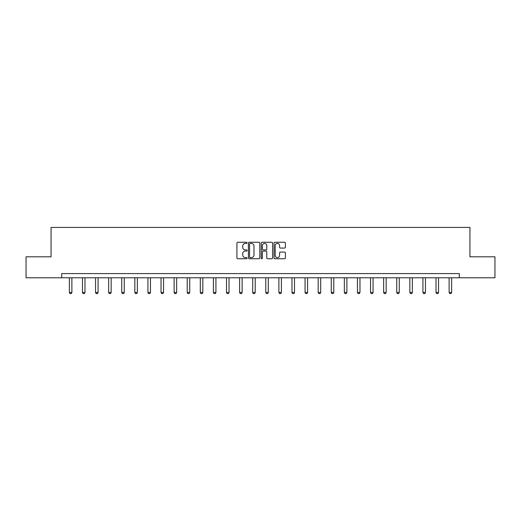 <?xml version="1.0" encoding="UTF-8"?>
<svg xmlns="http://www.w3.org/2000/svg" width="521" height="521" viewBox="0 0 521 521"><rect width="100%" height="100%" fill="white"/><g stroke="black" fill="none" stroke-linecap="round" stroke-linejoin="round"><path stroke-width="0.78" d="M247.071 242.838A0.58 0.58 0 0 0 246.492 242.265L237.739 242.265A0.827 0.827 0 0 0 236.912 243.086L236.912 257.921A0.827 0.827 0 0 0 237.739 258.742L246.492 258.742A0.58 0.58 0 0 0 247.071 258.162A0.58 0.58 0 0 0 246.492 257.589L245.358 257.589A2.638 2.638 0 0 1 242.721 254.951L242.721 253.714A2.638 2.638 0 0 1 245.358 251.076L246.492 251.076A0.58 0.58 0 0 0 247.071 250.503A0.58 0.58 0 0 0 246.492 249.924L245.358 249.924A2.638 2.638 0 0 1 242.721 247.286L242.721 246.055A2.638 2.638 0 0 1 245.358 243.418L246.492 243.418A0.58 0.58 0 0 0 247.071 242.838M284.577 248.074A0.827 0.827 0 0 0 285.404 247.247L285.404 243.086A0.827 0.827 0 0 0 284.577 242.265L274.86 242.265A0.827 0.827 0 0 0 274.033 243.086L274.033 257.921A0.827 0.827 0 0 0 274.86 258.742L284.577 258.742A0.827 0.827 0 0 0 285.404 257.921L285.404 252.893A0.827 0.827 0 0 0 284.577 252.066L280.422 252.066A0.827 0.827 0 0 0 279.595 252.893L279.595 255.381A2.201 2.201 0 0 1 277.393 257.589A2.201 2.201 0 0 1 275.186 255.381L275.186 245.619A2.201 2.201 0 0 1 277.393 243.418A2.201 2.201 0 0 1 279.595 245.619L279.595 247.247A0.827 0.827 0 0 0 280.422 248.074L284.577 248.074M61.725 277.784L26.05 277.784L26.05 256.801L51.065 256.801L51.065 227.416L469.935 227.416L469.935 256.801L494.95 256.801L494.95 277.784L459.275 277.784L459.275 273.584L61.725 273.584L61.725 277.784L459.275 277.784M259.777 243.086A0.827 0.827 0 0 0 258.957 242.265L249.233 242.265A0.827 0.827 0 0 0 248.406 243.086L248.406 257.921A0.827 0.827 0 0 0 249.233 258.742L258.957 258.742A0.827 0.827 0 0 0 259.777 257.921L259.777 243.086M262.043 242.265L271.767 242.265A0.827 0.827 0 0 1 272.594 243.086L272.594 257.921A0.827 0.827 0 0 1 271.767 258.742L267.605 258.742A0.827 0.827 0 0 1 266.785 257.921L266.785 251.904A0.827 0.827 0 0 0 265.957 251.076L263.196 251.076A0.827 0.827 0 0 0 262.376 251.904L262.376 258.162A0.58 0.58 0 0 1 261.796 258.742A0.58 0.58 0 0 1 261.223 258.162L261.223 243.086A0.827 0.827 0 0 1 262.043 242.265M250.139 243.418A0.58 0.58 0 0 0 249.559 243.991L249.559 257.009A0.58 0.58 0 0 0 250.139 257.589L251.33 257.589A2.638 2.638 0 0 0 253.968 254.951L253.968 246.055A2.638 2.638 0 0 0 251.33 243.418L250.139 243.418M266.785 245.665A2.201 2.201 0 0 0 264.577 243.457A2.201 2.201 0 0 0 262.376 245.665L262.376 249.103A0.827 0.827 0 0 0 263.196 249.924L265.957 249.924A0.827 0.827 0 0 0 266.785 249.103L266.785 245.665M69.365 277.784L69.365 292.489L71.885 292.489L71.885 277.784M71.885 292.489L71.253 293.584L69.996 293.584L69.365 292.489M82.461 277.784L82.461 292.489L84.975 292.489L84.975 277.784M84.975 292.489L84.35 293.584L83.086 293.584L82.461 292.489M95.551 277.784L95.551 292.489L98.072 292.489L98.072 277.784M98.072 292.489L97.44 293.584L96.183 293.584L95.551 292.489M108.648 277.784L108.648 292.489L111.168 292.489L111.168 277.784M111.168 292.489L110.537 293.584L109.28 293.584L108.648 292.489M121.745 277.784L121.745 292.489L124.265 292.489L124.265 277.784M124.265 292.489L123.633 293.584L122.376 293.584L121.745 292.489M134.841 277.784L134.841 292.489L137.355 292.489L137.355 277.784M137.355 292.489L136.73 293.584L135.467 293.584L134.841 292.489M147.931 277.784L147.931 292.489L150.452 292.489L150.452 277.784M150.452 292.489L149.82 293.584L148.563 293.584L147.931 292.489M161.028 277.784L161.028 292.489L163.548 292.489L163.548 277.784M163.548 292.489L162.917 293.584L161.66 293.584L161.028 292.489M174.125 277.784L174.125 292.489L176.645 292.489L176.645 277.784M176.645 292.489L176.013 293.584L174.756 293.584L174.125 292.489M187.221 277.784L187.221 292.489L189.735 292.489L189.735 277.784M189.735 292.489L189.11 293.584L187.847 293.584L187.221 292.489M200.311 277.784L200.311 292.489L202.832 292.489L202.832 277.784M202.832 292.489L202.2 293.584L200.943 293.584L200.311 292.489M213.408 277.784L213.408 292.489L215.928 292.489L215.928 277.784M215.928 292.489L215.297 293.584L214.04 293.584L213.408 292.489M226.505 277.784L226.505 292.489L229.019 292.489L229.019 277.784M229.019 292.489L228.393 293.584L227.13 293.584L226.505 292.489M239.601 277.784L239.601 292.489L242.115 292.489L242.115 277.784M242.115 292.489L241.49 293.584L240.227 293.584L239.601 292.489M252.692 277.784L252.692 292.489L255.212 292.489L255.212 277.784M255.212 292.489L254.58 293.584L253.323 293.584L252.692 292.489M265.788 277.784L265.788 292.489L268.308 292.489L268.308 277.784M268.308 292.489L267.677 293.584L266.42 293.584L265.788 292.489M278.885 277.784L278.885 292.489L281.399 292.489L281.399 277.784M281.399 292.489L280.773 293.584L279.51 293.584L278.885 292.489M291.981 277.784L291.981 292.489L294.495 292.489L294.495 277.784M294.495 292.489L293.87 293.584L292.607 293.584L291.981 292.489M305.072 277.784L305.072 292.489L307.592 292.489L307.592 277.784M307.592 292.489L306.96 293.584L305.703 293.584L305.072 292.489M318.168 277.784L318.168 292.489L320.689 292.489L320.689 277.784M320.689 292.489L320.057 293.584L318.8 293.584L318.168 292.489M331.265 277.784L331.265 292.489L333.779 292.489L333.779 277.784M333.779 292.489L333.153 293.584L331.89 293.584L331.265 292.489M344.355 277.784L344.355 292.489L346.875 292.489L346.875 277.784M346.875 292.489L346.244 293.584L344.987 293.584L344.355 292.489M357.452 277.784L357.452 292.489L359.972 292.489L359.972 277.784M359.972 292.489L359.34 293.584L358.083 293.584L357.452 292.489M370.548 277.784L370.548 292.489L373.069 292.489L373.069 277.784M373.069 292.489L372.437 293.584L371.18 293.584L370.548 292.489M383.645 277.784L383.645 292.489L386.159 292.489L386.159 277.784M386.159 292.489L385.533 293.584L384.27 293.584L383.645 292.489M396.735 277.784L396.735 292.489L399.255 292.489L399.255 277.784M399.255 292.489L398.624 293.584L397.367 293.584L396.735 292.489M409.832 277.784L409.832 292.489L412.352 292.489L412.352 277.784M412.352 292.489L411.72 293.584L410.463 293.584L409.832 292.489M422.928 277.784L422.928 292.489L425.449 292.489L425.449 277.784M425.449 292.489L424.817 293.584L423.56 293.584L422.928 292.489M436.025 277.784L436.025 292.489L438.539 292.489L438.539 277.784M438.539 292.489L437.914 293.584L436.65 293.584L436.025 292.489M449.115 277.784L449.115 292.489L451.635 292.489L451.635 277.784M451.635 292.489L451.004 293.584L449.747 293.584L449.115 292.489"/></g></svg>

